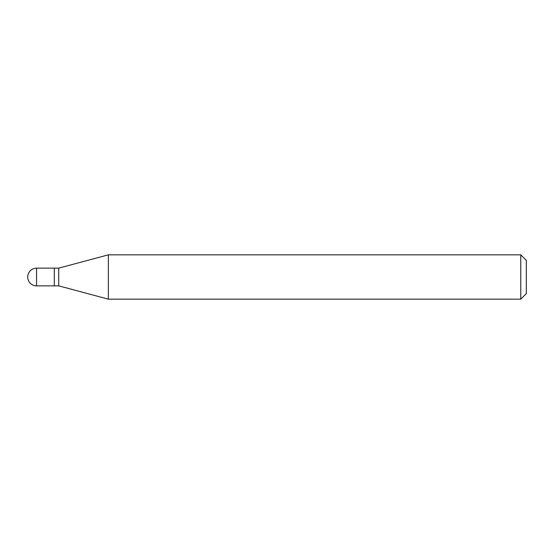 <?xml version="1.0" encoding="UTF-8"?>
<svg xmlns="http://www.w3.org/2000/svg" width="554" height="554" viewBox="0 0 554 554"><rect width="100%" height="100%" fill="white"/><g stroke="black" fill="none" stroke-linecap="round" stroke-linejoin="round"><path stroke-width="0.83" d="M54.292 268.136L36.564 268.136L36.564 285.864L54.292 285.864L54.292 268.136L54.292 285.864L58.724 285.864L58.724 268.136L54.292 268.136M36.564 285.864A8.864 8.864 0 0 1 27.7 277A8.864 8.864 0 0 1 36.564 268.136M58.724 268.136L108.349 254.84L108.349 299.16L58.724 285.864M108.349 299.16L520.76 299.16L520.76 254.84L108.349 254.84M520.76 254.84L526.3 260.38L526.3 293.62L520.76 299.16"/></g></svg>
